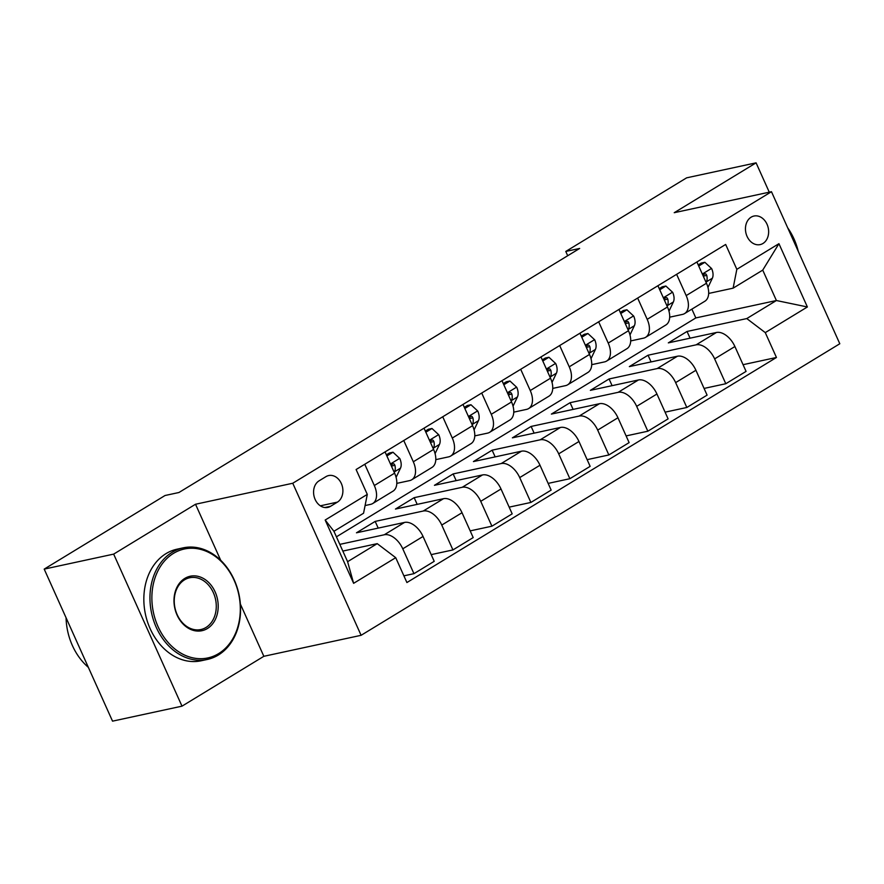 <?xml version="1.0" encoding="UTF-8"?>
<svg xmlns="http://www.w3.org/2000/svg" width="884" height="884" viewBox="0 0 884 884"><rect width="100%" height="100%" fill="white"/><g stroke="black" fill="none" stroke-linecap="round" stroke-linejoin="round"><path stroke-width="1.33" d="M751.135 217.177A14.619 11.437 77.8 0 0 746.372 234.603A14.619 11.437 77.8 0 0 760.13 244.603A14.619 11.437 77.8 0 0 762.958 243.476A14.619 11.437 77.8 0 0 767.721 226.039A14.619 11.437 77.8 0 0 753.964 216.039A14.619 11.437 77.8 0 0 751.135 217.177M361.103 635.309L839.8 343.754L771.467 191.706L292.759 483.25L361.103 635.309L263.852 656.304L240.36 604.026M220.713 560.301L195.519 504.245L113.66 554.113L181.993 706.161L263.852 656.304M181.993 706.161L112.533 721.156L44.2 569.108L113.66 554.113M44.2 569.108L165.043 495.504L178.933 492.51L579.672 248.437L565.782 251.443L567.705 255.73M330.539 506.311L337.401 502.134A14.155 11.083 77.8 0 0 342.009 485.25A14.155 11.083 77.8 0 0 328.682 475.559A14.155 11.083 77.8 0 0 325.942 476.653L319.08 480.83A14.155 11.083 77.8 0 0 314.472 497.725A14.155 11.083 77.8 0 0 327.798 507.416A14.155 11.083 77.8 0 0 330.539 506.311L324.848 507.538M395.723 557.682L353.622 583.329L325.179 520.035L367.291 494.399L363.556 513.239L333.931 531.284L347.6 561.694L377.225 543.649L395.723 557.682L406.905 582.545L776.45 357.479L743.057 364.683M336.428 536.82L695.83 317.931L776.406 300.527L762.737 270.117L733.112 288.162L736.836 269.322L725.665 244.459L356.108 469.537L367.291 494.399M736.836 269.322L778.937 243.686L807.379 306.969L765.279 332.616L776.45 357.479M769.268 192.182L756.085 162.844L686.625 177.839L565.782 251.443M756.085 162.844L674.227 212.701L771.467 191.706M195.519 504.245L292.759 483.25M733.112 288.162L708.67 293.444M676.625 274.327L686.183 295.587A18.266 10.973 58.7 0 1 684.57 313.588A18.266 10.973 58.7 0 1 682.459 314.428L669.685 317.179M637.651 298.063L647.199 319.334A18.266 10.973 58.7 0 1 645.596 337.334A18.266 10.973 58.7 0 1 643.475 338.163L630.712 340.926M598.667 321.809L608.225 343.069A18.266 10.973 58.7 0 1 606.612 361.07A18.266 10.973 58.7 0 1 604.49 361.91L591.727 364.661M559.683 345.556L569.241 366.816A18.266 10.973 58.7 0 1 567.627 384.816A18.266 10.973 58.7 0 1 565.517 385.645L552.743 388.407M520.698 369.291L530.256 390.551A18.266 10.973 58.7 0 1 528.643 408.552A18.266 10.973 58.7 0 1 526.533 409.391L513.759 412.154M481.714 393.037L491.272 414.298A18.266 10.973 58.7 0 1 489.659 432.298A18.266 10.973 58.7 0 1 487.548 433.138L474.774 435.889M442.74 416.773L452.288 438.033A18.266 10.973 58.7 0 1 450.685 456.045A18.266 10.973 58.7 0 1 448.564 456.873L435.801 459.636M403.756 440.519L413.314 461.779A18.266 10.973 58.7 0 1 411.701 479.78A18.266 10.973 58.7 0 1 409.579 480.62L396.817 483.371M364.772 464.266L374.33 485.526A18.266 10.973 58.7 0 1 372.716 503.526A18.266 10.973 58.7 0 1 370.606 504.355L365.081 505.549M695.83 317.931L691.885 309.135M342.826 551.075L377.225 543.649M339.821 544.367L384.264 534.776A18.266 10.973 58.7 0 1 402.772 548.809L413.944 573.672L403.889 575.838M378.197 528.113L375.181 521.405L356.473 532.798L404.541 522.422A18.266 10.973 58.7 0 1 423.038 536.466L434.21 561.329L413.944 573.672M375.181 521.405L423.248 511.029A18.266 10.973 58.7 0 1 441.757 525.063L452.928 549.925L431.204 554.622M417.182 504.366L414.165 497.67L395.457 509.062L443.525 498.687A18.266 10.973 58.7 0 1 462.023 512.72L473.194 537.582L452.928 549.925M414.165 497.67L462.233 487.283A18.266 10.973 58.7 0 1 480.73 501.327L491.913 526.19L470.189 530.875M456.166 480.631L453.149 473.923L434.442 485.316L482.509 474.94A18.266 10.973 58.7 0 1 501.007 488.985L512.179 513.847L491.913 526.19M453.149 473.923L501.217 463.548A18.266 10.973 58.7 0 1 519.715 477.581L530.886 502.443L509.162 507.14M495.151 456.884L492.134 450.177L473.415 461.581L521.483 451.194A18.266 10.973 58.7 0 1 539.991 465.238L551.163 490.101L530.886 502.443M492.134 450.177L540.201 439.801A18.266 10.973 58.7 0 1 558.699 453.846L569.871 478.708L548.146 483.393M534.124 433.149L531.118 426.442L512.4 437.834L560.467 427.458A18.266 10.973 58.7 0 1 578.965 441.492L590.147 466.354L569.871 478.708M531.118 426.442L579.175 416.066A18.266 10.973 58.7 0 1 597.683 430.099L608.855 454.962L587.131 459.658M573.108 409.402L570.092 402.695L551.384 414.088L599.451 403.712A18.266 10.973 58.7 0 1 617.949 417.756L629.121 442.619L608.855 454.962M570.092 402.695L618.159 392.319A18.266 10.973 58.7 0 1 636.668 406.353L647.839 431.215L626.115 435.911M612.093 385.656L609.076 378.96L590.368 390.352L638.436 379.976A18.266 10.973 58.7 0 1 656.934 394.01L668.105 418.872L647.839 431.215M609.076 378.96L657.144 368.573A18.266 10.973 58.7 0 1 675.641 382.617L686.824 407.48L665.088 412.165M651.077 361.921L648.06 355.213L629.353 366.606L677.42 356.23A18.266 10.973 58.7 0 1 695.918 370.274L707.089 395.137L686.824 407.48M648.06 355.213L696.128 344.837A18.266 10.973 58.7 0 1 714.626 358.871L725.797 383.733L704.073 388.43M690.061 338.174L687.045 331.467L668.326 342.87L716.394 332.494A18.266 10.973 58.7 0 1 734.902 346.528L746.074 371.391L725.797 383.733M687.045 331.467L746.781 318.572L776.406 300.527L807.379 306.969M385.048 451.912L394.596 473.172A18.266 10.973 58.7 0 1 392.982 491.173L372.716 503.526M424.022 428.176L433.58 449.437A18.266 10.973 58.7 0 1 431.967 467.437L411.701 479.78M463.006 404.43L472.564 425.69A18.266 10.973 58.7 0 1 470.951 443.691L450.685 456.045M501.99 380.695L511.549 401.955A18.266 10.973 58.7 0 1 509.935 419.955L489.659 432.298M540.975 356.948L550.522 378.208A18.266 10.973 58.7 0 1 548.92 396.209L528.643 408.552M579.959 333.202L589.506 354.462A18.266 10.973 58.7 0 1 587.893 372.462L567.627 384.816M618.933 309.466L628.491 330.726A18.266 10.973 58.7 0 1 626.878 348.727L606.612 361.07M657.917 285.72L667.475 306.98A18.266 10.973 58.7 0 1 665.862 324.981L645.596 337.334M765.279 332.616L746.781 318.572M696.901 261.984L706.46 283.245A18.266 10.973 58.7 0 1 704.846 301.245L684.57 313.588M333.931 531.284L325.179 520.035M347.6 561.694L353.622 583.329M778.937 243.686L762.737 270.117M386.861 455.967L393.004 452.221L399.811 458.542A12.1 7.271 58.7 0 1 400.485 468.166L396.098 477.393M393.004 452.221L389.391 453.006L386.363 454.851M394.253 472.421L394.562 471.769A12.1 7.271 -121.3 0 0 394.927 465.316L394.076 463.967L392.794 463.702L391.181 465.581M425.845 432.221L431.978 428.486L438.796 434.806A12.1 7.271 58.7 0 1 439.47 444.42L435.083 453.647M431.978 428.486L428.364 429.259L425.348 431.105M433.237 448.674L433.547 448.033A12.1 7.271 -121.3 0 0 433.911 441.569L433.061 440.221L431.779 439.956L430.165 441.845M464.829 408.474L470.962 404.739L477.78 411.06A12.1 7.271 58.7 0 1 478.454 420.685L474.067 429.911M470.962 404.739L467.349 405.524L464.321 407.369M472.222 424.928L472.531 424.287A12.1 7.271 -121.3 0 0 472.896 417.823L472.045 416.486L470.763 416.22L469.15 418.099M503.814 384.739L509.946 381.004L516.753 387.325A12.1 7.271 58.7 0 1 517.438 396.938L513.052 406.165M509.946 381.004L506.333 381.777L503.305 383.623M511.206 401.192L511.504 400.551A12.1 7.271 -121.3 0 0 511.869 394.087L511.018 392.739L509.748 392.474L508.134 394.363M173.562 553.329A55.714 43.603 77.8 0 0 158.048 626.645A55.714 43.603 77.8 0 0 218.624 653.607A55.714 43.603 77.8 0 0 234.138 580.302A55.714 43.603 77.8 0 0 173.562 553.329M218.348 655.022A57.084 44.675 -102.2 0 1 207.309 659.453A57.084 44.675 -102.2 0 1 153.562 620.38A57.084 44.675 -102.2 0 1 172.17 552.279A57.084 44.675 -102.2 0 1 183.209 547.848A57.084 44.675 -102.2 0 1 236.956 586.921A57.084 44.675 -102.2 0 1 218.348 655.022M184.822 578.401A27.857 21.802 -102.2 0 1 215.121 591.882A27.857 21.802 -102.2 0 1 207.364 628.535A27.857 21.802 -102.2 0 1 177.065 615.054A27.857 21.802 -102.2 0 1 184.822 578.401M205.972 627.485A26.487 20.73 77.8 0 0 214.602 595.882A26.487 20.73 77.8 0 0 189.673 577.76A26.487 20.73 77.8 0 0 184.546 579.816A26.487 20.73 77.8 0 0 175.916 611.408A26.487 20.73 77.8 0 0 200.845 629.541A26.487 20.73 77.8 0 0 205.972 627.485M88.356 667.354A57.084 44.675 -102.2 0 1 66.068 617.772M207.309 659.453L201.198 660.768A57.084 44.675 -102.2 0 1 147.451 621.706A57.084 44.675 -102.2 0 1 166.059 553.594A57.084 44.675 -102.2 0 1 177.098 549.174L183.209 547.848M787.71 227.851A57.084 44.675 -102.2 0 1 798.274 251.354M797.755 250.194A55.714 43.603 77.8 0 0 788.462 229.531M542.787 360.992L548.931 357.258L555.738 363.578A12.1 7.271 58.7 0 1 556.412 373.192L552.025 382.429M548.931 357.258L545.317 358.042L542.29 359.876M550.179 377.446L550.489 376.805A12.1 7.271 -121.3 0 0 550.854 370.341L550.003 369.004L548.721 368.738L547.119 370.617M581.771 337.257L587.915 333.511L594.722 339.832A12.1 7.271 58.7 0 1 595.396 349.456L591.009 358.683M587.915 333.511L584.302 334.296L581.274 336.141M589.164 353.711L589.473 353.059A12.1 7.271 -121.3 0 0 589.838 346.605L588.987 345.257L587.705 344.992L586.092 346.871M620.756 313.511L626.889 309.776L633.706 316.096A12.1 7.271 58.7 0 1 634.38 325.71L629.994 334.937M626.889 309.776L623.275 310.549L620.259 312.395M628.148 329.964L628.458 329.323A12.1 7.271 -121.3 0 0 628.822 322.859L627.971 321.511L626.69 321.257L625.076 323.135M659.74 289.764L665.873 286.029L672.68 292.35A12.1 7.271 58.7 0 1 673.365 301.974L668.978 311.201M665.873 286.029L662.26 286.814L659.232 288.659M667.133 306.218L667.442 305.577A12.1 7.271 -121.3 0 0 667.807 299.112L666.956 297.775L665.674 297.51L664.061 299.389M698.725 266.029L704.857 262.294L711.664 268.614A12.1 7.271 58.7 0 1 712.349 278.228L707.962 287.455M704.857 262.294L701.244 263.067L698.216 264.913M706.117 282.482L706.415 281.841A12.1 7.271 -121.3 0 0 706.78 275.377L705.929 274.029L704.659 273.764L703.045 275.653M404.541 522.422L384.264 534.776M443.525 498.687L423.248 511.029M482.509 474.94L462.233 487.283M521.483 451.194L501.217 463.548M560.467 427.458L540.201 439.801M599.451 403.712L579.175 416.066M638.436 379.976L618.159 392.319M677.42 356.23L657.144 368.573M716.394 332.494L696.128 344.837M423.038 536.466L402.772 548.809M394.596 473.172L374.33 485.526M433.58 449.437L413.314 461.779M462.023 512.72L441.757 525.063M472.564 425.69L452.288 438.033M501.007 488.985L480.73 501.327M511.549 401.955L491.272 414.298M539.991 465.238L519.715 477.581M550.522 378.208L530.256 390.551M578.965 441.492L558.699 453.846M589.506 354.462L569.241 366.816M617.949 417.756L597.683 430.099M628.491 330.726L608.225 343.069M656.934 394.01L636.668 406.353M667.475 306.98L647.199 319.334M695.918 370.274L675.641 382.617M706.46 283.245L686.183 295.587M734.902 346.528L714.626 358.871M320.339 505.814L337.401 502.134M399.645 458.387L390.463 463.978M400.485 468.166L394.562 471.769M391.402 466.067L394.927 465.316M438.619 434.641L429.447 440.232M439.47 444.42L433.547 448.033M430.386 442.332L433.911 441.569M477.603 410.905L468.432 416.497M478.454 420.685L472.531 424.287M469.371 418.585L472.896 417.823M516.587 387.159L507.405 392.75M517.438 396.938L511.504 400.551M508.355 394.85L511.869 394.087M555.572 363.423L546.389 369.004M556.412 373.192L550.489 376.805M547.329 371.103L550.854 370.341M594.556 339.677L585.374 345.268M595.396 349.456L589.473 353.059M586.313 347.357L589.838 346.605M633.53 315.931L624.358 321.522M634.38 325.71L628.458 329.323M625.297 323.621L628.822 322.859M672.514 292.195L663.343 297.786M673.365 301.974L667.442 305.577M664.282 299.875L667.807 299.112M711.498 268.449L702.316 274.04M712.349 278.228L706.415 281.841M703.266 276.139L706.78 275.377"/></g></svg>
